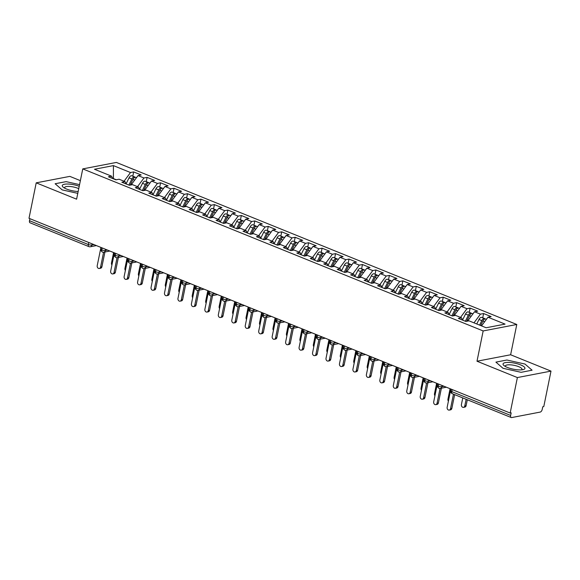 <?xml version="1.0" encoding="UTF-8"?>
<svg xmlns="http://www.w3.org/2000/svg" width="580" height="580" viewBox="0 0 580 580"><rect width="100%" height="100%" fill="white"/><g stroke="black" fill="none" stroke-linecap="round" stroke-linejoin="round"><path stroke-width="0.87" d="M551 371.106L543.786 406.573L542.764 406.768L542.235 409.364A2.581 1.385 112 0 1 540.212 412.083L511.69 417.564A2.581 1.385 112 0 1 511.212 417.527L452.364 393.711A2.581 1.385 112 0 1 451.805 391.616L510.654 415.425L511.183 412.837L510.161 413.033L517.382 377.565L551 371.106L510.625 354.764L516.787 324.481L116.377 162.436L82.759 168.896L483.162 330.941L516.787 324.481M80.366 180.641L69.839 176.378L36.214 182.838L29 218.312L510.161 413.033M133.668 171.926L130.507 172.535L113.412 165.612L94.468 169.258L111.556 176.175L108.402 176.777L115.935 179.829L119.096 179.22L125.019 181.62L121.858 182.229L129.398 185.274L132.552 184.672L138.475 187.064L135.321 187.673L142.854 190.726L146.015 190.117L151.938 192.517L148.777 193.118L156.317 196.17L159.471 195.561L165.394 197.961L162.233 198.57L169.773 201.615L172.934 201.013L178.85 203.406L175.696 204.015L183.229 207.067L186.39 206.458L192.313 208.851L189.152 209.46L196.692 212.512L199.846 211.903L205.769 214.303L202.616 214.905L210.149 217.957L213.31 217.348L219.233 219.748L216.072 220.356L223.612 223.401L226.765 222.8L232.689 225.192L229.535 225.801L237.068 228.854L240.229 228.244L246.152 230.644L242.991 231.246L250.531 234.298L253.685 233.689L259.608 236.089L256.447 236.698L263.987 239.743L267.148 239.141L273.064 241.534L269.91 242.143L277.443 245.195L280.604 244.586L286.527 246.978L283.366 247.588L290.906 250.64L294.06 250.031L299.983 252.43L296.829 253.032L304.362 256.084L307.523 255.475L313.446 257.875L310.286 258.484L317.825 261.529L320.979 260.927L326.902 263.32L323.749 263.929L331.281 266.981L334.442 266.372L340.366 268.772L337.205 269.374L344.745 272.426L347.899 271.817L353.822 274.217L350.661 274.826L358.201 277.871L361.362 277.269L367.278 279.661L364.124 280.27L371.657 283.323L374.818 282.714L380.741 285.106L377.58 285.715L385.12 288.767L388.274 288.159L394.197 290.558L391.043 291.16L398.576 294.212L401.737 293.603L407.66 296.003L404.499 296.612L412.039 299.657L415.193 299.055L421.116 301.448L417.962 302.057L425.495 305.109L428.656 304.5L434.579 306.9L431.418 307.501L438.959 310.554L442.112 309.945L448.036 312.344L444.875 312.954L452.414 315.998L455.575 315.397L461.491 317.789L458.338 318.398L465.87 321.45L469.032 320.841L486.127 327.758L505.071 324.118L487.983 317.202L491.137 316.593L483.604 313.541L480.443 314.15L474.52 311.75L477.681 311.148L470.141 308.096L466.987 308.705L461.064 306.305L464.225 305.696L456.685 302.651L453.524 303.253L447.608 300.861L450.762 300.251L443.229 297.199L440.068 297.808L434.145 295.416L437.305 294.807L429.765 291.755L426.612 292.363L420.688 289.964L423.842 289.362L416.31 286.31L413.149 286.919L407.225 284.519L410.386 283.91L402.846 280.865L399.692 281.467L393.769 279.074L396.923 278.465L389.39 275.413L386.229 276.022L380.306 273.622L383.467 273.02L375.927 269.968L372.773 270.577L366.85 268.177L370.011 267.568L362.471 264.524L359.31 265.125L353.394 262.733L356.548 262.124L349.015 259.071L345.854 259.68L339.931 257.288L343.092 256.679L335.552 253.627L332.398 254.236L326.475 251.836L329.629 251.234L322.096 248.182L318.935 248.791L313.012 246.391L316.173 245.782L308.632 242.737L305.479 243.339L299.555 240.946L302.709 240.338L295.176 237.285L292.015 237.894L286.092 235.494L289.253 234.893L281.713 231.84L278.56 232.45L272.636 230.05L275.797 229.441L268.257 226.396L265.096 226.998L259.18 224.605L262.334 223.996L254.801 220.944L251.64 221.553L245.717 219.16L248.878 218.551L241.338 215.499L238.184 216.108L232.261 213.708L235.415 213.106L227.882 210.054L224.721 210.663L218.798 208.263L221.959 207.655L214.419 204.61L211.265 205.211L205.342 202.819L208.503 202.21L200.963 199.157L197.802 199.767L191.879 197.367L195.039 196.765L187.499 193.713L184.346 194.322L178.422 191.922L181.583 191.313L174.043 188.268L170.882 188.87L164.966 186.477L168.12 185.868L160.588 182.816L157.426 183.425L151.503 181.032L154.664 180.424L147.124 177.371L143.971 177.98L138.047 175.581L141.201 174.979L133.668 171.926L132.798 176.182M138.047 175.581L131.087 184.955M143.971 177.98L137.511 186.673M111.556 176.175L112.694 178.517M151.503 181.032L144.543 190.399M157.426 183.425L150.967 192.125M125.019 181.62L126.15 183.962M164.966 186.477L158.006 195.844M170.882 188.87L164.43 197.57M138.475 187.064L139.613 189.413M178.422 191.922L171.463 201.296M184.346 194.322L177.886 203.014M151.938 192.517L153.069 194.858M191.879 197.367L184.926 206.741M197.802 199.767L191.342 208.459M165.394 197.961L166.532 200.303M205.342 202.819L198.382 212.186M211.265 205.211L204.805 213.911M178.85 203.406L179.988 205.755M218.798 208.263L211.838 217.631M224.721 210.663L218.261 219.356M192.313 208.851L193.444 211.2M232.261 213.708L225.301 223.082M238.184 216.108L231.725 224.801M205.769 214.303L206.908 216.644M245.717 219.16L238.757 228.527M251.64 221.553L245.18 230.253M219.233 219.748L220.364 222.089M259.18 224.605L252.22 233.972M265.096 226.998L258.644 235.698M232.689 225.192L233.827 227.541M272.636 230.05L265.676 239.424M278.56 232.45L272.1 241.142M246.152 230.644L247.283 232.986M286.092 235.494L279.139 244.869M292.015 237.894L285.556 246.587M259.608 236.089L260.746 238.431M299.555 240.946L292.595 250.313M305.479 243.339L299.019 252.039M273.064 241.534L274.202 243.883M313.012 246.391L306.051 255.758M318.935 248.791L312.475 257.484M286.527 246.978L287.658 249.327M326.475 251.836L319.515 261.21M332.398 254.236L325.938 262.928M299.983 252.43L301.121 254.772M339.931 257.288L332.971 266.655M345.854 259.68L339.394 268.38M313.446 257.875L314.577 260.217M353.394 262.733L346.434 272.1M359.31 265.125L352.857 273.825M326.902 263.32L328.041 265.669M366.85 268.177L359.89 277.544M372.773 270.577L366.313 279.27M340.366 268.772L341.497 271.114M380.306 273.622L373.353 282.996M386.229 276.022L379.77 284.715M353.822 274.217L354.96 276.558M393.769 279.074L386.809 288.441M399.692 281.467L393.233 290.167M367.278 279.661L368.416 282.003M407.225 284.519L400.265 293.886M413.149 286.919L406.689 295.611M380.741 285.106L381.872 287.455M420.688 289.964L413.728 299.338M426.612 292.363L420.152 301.056M394.197 290.558L395.335 292.9M434.145 295.416L427.185 304.783M440.068 297.808L433.608 306.508M407.66 296.003L408.791 298.345M447.608 300.861L440.648 310.227M453.524 303.253L447.071 311.953M421.116 301.448L422.254 303.797M461.064 306.305L454.104 315.672M466.987 308.705L460.527 317.398M434.579 306.9L435.711 309.242M474.52 311.75L467.567 321.124M480.443 314.15L473.983 322.842M448.036 312.344L449.174 314.686M510.654 415.425A2.581 1.385 112 0 0 511.212 417.527M487.983 317.202L481.523 325.895M461.491 317.789L462.63 320.131M29.493 220.704L88.341 244.521A2.581 1.385 -68 0 0 88.9 246.616L30.051 222.8A2.581 1.385 -68 0 1 29.493 220.704L29.906 218.674M510.625 354.764L476.999 361.224L517.382 377.565M476.999 361.224L483.162 330.941M36.214 182.838L76.596 199.179L82.759 168.896M495.914 362.13L502.998 368.278L521.087 372.316L532.085 370.2L525.001 364.051L506.913 360.013L495.914 362.13L506.913 360.013L525.001 364.051L532.085 370.2L521.087 372.316L502.998 368.278L495.914 362.13M62.212 189.892L77.778 193.365L62.212 189.892L55.129 183.744L62.212 189.892M66.135 181.634L55.129 183.744L66.135 181.634L79.554 184.629L66.135 181.634M116.29 179.764L113.404 178.596L113.412 165.612M130.507 172.535L124.047 181.228M483.604 313.541L482.734 317.804M442.069 385.475L441.822 386.664A2.581 2.059 79.1 0 1 440.292 388.375A2.581 2.581 0 0 1 438.835 388.238A2.581 1.385 -68 0 1 438.813 388.223A2.581 1.385 -68 0 1 438.277 386.135L438.69 384.112M470.141 308.096L469.278 312.352M456.685 302.651L455.815 306.907M443.229 297.199L442.359 301.462M429.765 291.755L428.903 296.017M416.31 286.31L415.439 290.565M402.846 280.865L401.983 285.121M389.39 275.413L388.52 279.676M375.927 269.968L375.064 274.224M362.471 264.524L361.608 268.779M349.015 259.071L348.145 263.334M335.552 253.627L334.689 257.89M322.096 248.182L321.226 252.438M308.632 242.737L307.77 246.993M295.176 237.285L294.306 241.548M281.713 231.84L280.851 236.096M268.257 226.396L267.394 230.651M254.801 220.944L253.931 225.207M241.338 215.499L240.475 219.762M227.882 210.054L227.012 214.31M214.419 204.61L213.556 208.865M200.963 199.157L200.093 203.42M187.499 193.713L186.637 197.969M174.043 188.268L173.181 192.524M160.588 182.816L159.718 187.079M147.124 177.371L146.262 181.634M428.605 380.03L428.366 381.212A2.581 2.059 79.1 0 1 426.837 382.93A2.581 2.581 0 0 1 425.379 382.793A2.581 1.385 -68 0 1 425.35 382.778A2.581 1.385 -68 0 1 424.821 380.69L425.234 378.66M415.149 374.578L414.91 375.767A2.581 0.711 -168.5 0 1 411.358 375.245A2.581 0.711 -168.5 0 1 410.43 374.462C409.937 375.028 410.43 375.985 411.894 377.334A2.581 1.385 -68 0 1 411.894 377.334A2.581 1.385 -68 0 1 411.358 375.245L411.771 373.215M401.686 369.134L401.447 370.323A2.581 2.059 79.1 0 1 399.917 372.041A2.581 2.581 0 0 1 398.46 371.896A2.581 1.385 -68 0 1 398.431 371.882A2.581 1.385 -68 0 1 397.902 369.801L398.315 367.771M388.23 363.689L387.991 364.878A2.581 2.059 79.1 0 1 386.454 366.589A2.581 2.581 0 0 1 385.004 366.451A2.581 1.385 -68 0 1 384.975 366.437A2.581 1.385 -68 0 1 384.438 364.349L384.852 362.319M374.774 358.244L374.528 359.426A2.581 2.059 79.1 0 1 372.998 361.144A2.581 2.581 0 0 1 371.541 360.999A2.581 1.385 -68 0 1 371.519 360.992A2.581 1.385 -68 0 1 370.982 358.904L371.396 356.874M361.311 352.792L361.072 353.981A2.581 2.059 79.1 0 1 359.535 355.7A2.581 2.581 0 0 1 358.085 355.555A2.581 1.385 -68 0 1 358.056 355.547A2.581 1.385 -68 0 1 357.526 353.459L357.94 351.429M347.855 347.348L347.608 348.536A2.581 2.059 79.1 0 1 346.079 350.248A2.581 2.581 0 0 1 344.621 350.11A2.581 1.385 -68 0 1 344.6 350.095A2.581 1.385 -68 0 1 344.063 348.007L344.476 345.985M334.392 341.903L334.152 343.084A2.581 2.059 79.1 0 1 332.623 344.803A2.581 2.581 0 0 1 331.165 344.665A2.581 1.385 -68 0 1 331.137 344.65A2.581 1.385 -68 0 1 330.607 342.562L331.02 340.532M320.936 336.451L320.696 337.64A2.581 2.059 79.1 0 1 319.16 339.358A2.581 2.581 0 0 1 317.709 339.213A2.581 1.385 -68 0 1 317.68 339.206A2.581 1.385 -68 0 1 317.144 337.118L317.557 335.088M307.473 331.006L307.233 332.195A2.581 2.059 79.1 0 1 305.704 333.913A2.581 2.581 0 0 1 304.246 333.768A2.581 1.385 -68 0 1 304.217 333.754A2.581 1.385 -68 0 1 303.688 331.673L304.101 329.643M294.017 325.561L293.777 326.75A2.581 2.059 79.1 0 1 292.24 328.461A2.581 2.581 0 0 1 290.79 328.324A2.581 1.385 -68 0 1 290.761 328.309A2.581 1.385 -68 0 1 290.225 326.221L290.638 324.191M280.56 320.117L280.314 321.298A2.581 0.711 -168.5 0 1 276.769 320.776A2.581 0.711 -168.5 0 1 275.833 319.993C275.348 320.559 275.841 321.516 277.305 322.864A2.581 1.385 -68 0 1 277.305 322.864A2.581 1.385 -68 0 1 276.769 320.776L277.182 318.746M267.097 314.664L266.858 315.853A2.581 2.059 79.1 0 1 265.328 317.572A2.581 2.581 0 0 1 263.871 317.427A2.581 1.385 -68 0 1 263.842 317.419A2.581 1.385 -68 0 1 263.313 315.332L263.726 313.301M253.641 309.22L253.395 310.409A2.581 2.059 79.1 0 1 251.865 312.12A2.581 2.581 0 0 1 250.408 311.982A2.581 1.385 -68 0 1 250.386 311.967A2.581 1.385 -68 0 1 249.85 309.887L250.263 307.857M240.178 303.775L239.939 304.957A2.581 2.059 79.1 0 1 238.409 306.675A2.581 2.581 0 0 1 236.952 306.537A2.581 1.385 -68 0 1 236.923 306.523A2.581 1.385 -68 0 1 236.393 304.435L236.807 302.405M226.722 298.323L226.483 299.512A2.581 0.711 -168.5 0 1 222.93 298.99A2.581 0.711 -168.5 0 1 222.002 298.207C221.517 298.772 222.002 299.73 223.467 301.078A2.581 1.385 -68 0 1 223.467 301.078A2.581 1.385 -68 0 1 222.93 298.99L223.344 296.96M213.259 292.878L213.019 294.067A2.581 2.059 79.1 0 1 211.49 295.786A2.581 2.581 0 0 1 210.032 295.64A2.581 1.385 -68 0 1 210.004 295.626A2.581 1.385 -68 0 1 209.474 293.545L209.887 291.515M199.803 287.433L199.563 288.623A2.581 2.059 79.1 0 1 198.026 290.333A2.581 2.581 0 0 1 196.576 290.196A2.581 1.385 -68 0 1 196.548 290.181A2.581 1.385 -68 0 1 196.011 288.093L196.424 286.063M186.347 281.989L186.1 283.171A2.581 0.711 -168.5 0 1 182.555 282.649A2.581 0.711 -168.5 0 1 181.62 281.865C181.134 282.431 181.627 283.388 183.091 284.736A2.581 1.385 -68 0 1 183.091 284.736A2.581 1.385 -68 0 1 182.555 282.649L182.968 280.618M172.883 276.537L172.644 277.726A2.581 2.059 79.1 0 1 171.114 279.444A2.581 2.581 0 0 1 169.657 279.299A2.581 1.385 -68 0 1 169.628 279.292A2.581 1.385 -68 0 1 169.099 277.204L169.512 275.174M159.428 271.092L159.181 272.281A2.581 2.059 79.1 0 1 157.651 273.992A2.581 2.581 0 0 1 156.194 273.854A2.581 1.385 -68 0 1 156.172 273.84A2.581 1.385 -68 0 1 155.636 271.759L156.049 269.729M145.964 265.647L145.725 266.829A2.581 2.059 79.1 0 1 144.195 268.547A2.581 2.581 0 0 1 142.738 268.41A2.581 1.385 -68 0 1 142.709 268.395A2.581 1.385 -68 0 1 142.18 266.307L142.593 264.277M132.508 260.195L132.269 261.384A2.581 0.711 -168.5 0 1 128.716 260.862A2.581 0.711 -168.5 0 1 127.788 260.079C127.303 260.645 127.788 261.602 129.253 262.95A2.581 1.385 -68 0 1 129.253 262.95A2.581 1.385 -68 0 1 128.716 260.862L129.13 258.832M119.045 254.75L118.806 255.939A2.581 2.059 79.1 0 1 117.276 257.658A2.581 2.581 0 0 1 115.819 257.513A2.581 1.385 -68 0 1 115.79 257.498A2.581 1.385 -68 0 1 115.26 255.417L115.674 253.387M105.589 249.306L105.35 250.495A2.581 2.059 79.1 0 1 103.813 252.206A2.581 2.581 0 0 1 102.363 252.068A2.581 1.385 -68 0 1 102.334 252.054A2.581 1.385 -68 0 1 101.797 249.965L102.21 247.936M450.87 389.035L447.158 407.305A2.153 1.718 -100.9 0 0 449.246 410.096A2.153 1.718 -100.9 0 0 450.522 408.668L451.842 408.414A2.153 1.718 79.1 0 1 450.566 409.842L449.246 410.096M454.647 394.632L451.842 408.414M453.473 394.161L450.522 408.668M479.595 325.112L481.806 320.631A3.437 1.841 -68 0 1 483.981 318.507A3.437 1.841 -68 0 1 484.612 318.558L481.784 317.419A3.437 1.841 112 0 0 481.153 317.369A3.437 1.841 112 0 0 478.978 319.486L476.767 323.974M484.612 318.558A3.437 1.841 -68 0 1 485.083 318.942M480.668 325.547L482.886 321.066A3.437 1.841 -68 0 1 485.061 318.949A3.437 1.841 -68 0 1 485.692 319L486.424 319.297M464.783 405.927L466.11 405.674A2.153 1.718 79.1 0 1 464.834 407.102L463.507 407.363A2.153 1.718 -100.9 0 0 464.783 405.927L466.139 399.286M462.767 397.923L461.419 404.564A2.153 1.718 -100.9 0 0 463.507 407.363M466.11 405.674L467.313 399.758M437.414 383.59L433.695 401.86A2.153 1.718 -100.9 0 0 435.783 404.651A2.153 1.718 -100.9 0 0 437.059 403.223L438.386 402.97A2.153 1.718 79.1 0 1 437.11 404.398L435.783 404.651M441.395 388.165L438.386 402.97M440.075 388.411L437.059 403.223M423.951 378.146L420.239 396.415A2.153 1.718 -100.9 0 0 422.327 399.207A2.153 1.718 -100.9 0 0 423.603 397.778L424.93 397.525A2.153 1.718 79.1 0 1 423.647 398.953L422.327 399.207M427.938 382.72L424.93 397.525M426.612 382.967L423.603 397.778M410.495 372.701L406.776 390.971A2.153 1.718 -100.9 0 0 408.864 393.762A2.153 1.718 -100.9 0 0 410.14 392.326L411.466 392.073A2.153 1.718 79.1 0 1 410.19 393.508L408.864 393.762M414.475 377.275L411.466 392.073M413.156 377.515L410.14 392.326M397.039 367.249L393.32 385.519A2.153 1.718 -100.9 0 0 395.408 388.31A2.153 1.718 -100.9 0 0 396.684 386.882L398.01 386.628A2.153 1.718 79.1 0 1 396.735 388.056L395.408 388.31M401.019 371.824L398.01 386.628M399.7 372.07L396.684 386.882M465.356 321.24L468.35 315.179A3.437 1.841 -68 0 1 470.525 313.062A3.437 1.841 -68 0 1 471.156 313.113L468.328 311.967A3.437 1.841 112 0 0 467.697 311.917A3.437 1.841 112 0 0 465.522 314.034L462.572 320.015M471.156 313.113A3.437 1.841 -68 0 1 471.627 313.497A3.437 1.841 -68 0 1 472.229 313.548L472.968 313.845M450.08 388.716L447.963 399.12A2.153 1.718 -100.9 0 0 448.405 401.164M466.617 321.305L469.423 315.614A3.437 1.841 -68 0 1 471.598 313.497M451.9 315.788L454.887 309.735A3.437 1.841 -68 0 1 457.062 307.618A3.437 1.841 -68 0 1 457.692 307.668L454.865 306.523A3.437 1.841 112 0 0 454.234 306.472A3.437 1.841 112 0 0 452.059 308.589L449.108 314.563M457.692 307.668A3.437 1.841 -68 0 1 458.164 308.045M453.154 315.861L455.967 310.169A3.437 1.841 -68 0 1 458.142 308.052A3.437 1.841 -68 0 1 458.773 308.103L459.505 308.4M436.617 383.271L434.5 393.675A2.153 1.718 -100.9 0 0 434.949 395.72M438.436 310.344L441.431 304.29A3.437 1.841 -68 0 1 443.606 302.173A3.437 1.841 -68 0 1 444.236 302.224L441.409 301.078A3.437 1.841 112 0 0 440.778 301.027A3.437 1.841 112 0 0 438.603 303.144L435.652 309.118M444.236 302.224A3.437 1.841 -68 0 1 444.708 302.601M439.698 310.409L442.504 304.725A3.437 1.841 -68 0 1 444.679 302.608A3.437 1.841 -68 0 1 445.31 302.659L446.049 302.956M423.161 377.826L421.044 388.23A2.153 1.718 -100.9 0 0 421.486 390.267M424.98 304.899L427.967 298.838A3.437 1.841 -68 0 1 430.142 296.721A3.437 1.841 -68 0 1 430.773 296.771L427.953 295.633A3.437 1.841 112 0 0 427.322 295.582A3.437 1.841 112 0 0 425.14 297.7L422.197 303.673M430.773 296.771A3.437 1.841 -68 0 1 431.252 297.156M426.242 304.964L429.048 299.273A3.437 1.841 -68 0 1 431.223 297.156A3.437 1.841 -68 0 1 431.853 297.207L432.586 297.504M409.697 372.375L407.58 382.778A2.153 1.718 -100.9 0 0 408.03 384.823M507.377 367.437A11.179 3.096 11.5 0 0 523.189 369.605A11.179 3.096 11.5 0 0 520.622 364.892A11.179 3.096 11.5 0 0 506.978 362.427A11.179 3.096 11.5 0 0 504.194 365.741A11.179 3.096 11.5 0 0 507.377 367.437M521.594 369.859A8.461 2.342 11.5 0 0 521.993 369.329A8.461 2.342 11.5 0 0 518.716 366.676A8.461 2.342 11.5 0 0 510.212 364.82A8.461 2.342 11.5 0 0 505.405 365.951A8.461 2.342 11.5 0 0 505.564 366.596M79.221 186.267A11.179 3.096 11.5 0 0 65.91 184.063A11.179 3.096 11.5 0 0 63.416 187.362A11.179 3.096 11.5 0 0 66.591 189.051A11.179 3.096 11.5 0 0 78.155 191.523M78.735 188.645A8.461 2.342 11.5 0 0 77.93 188.297A8.461 2.342 11.5 0 0 69.426 186.441A8.461 2.342 11.5 0 0 64.619 187.572A8.461 2.342 11.5 0 0 64.779 188.217M383.576 361.804L379.857 380.074A2.153 1.718 -100.9 0 0 381.945 382.865A2.153 1.718 -100.9 0 0 383.228 381.437L384.547 381.183A2.153 1.718 79.1 0 1 383.271 382.611L381.945 382.865M387.563 366.379L384.547 381.183M386.236 366.625L383.228 381.437M411.517 299.454L414.512 293.393A3.437 1.841 -68 0 1 416.686 291.276A3.437 1.841 -68 0 1 417.317 291.327L414.49 290.181A3.437 1.841 112 0 0 413.859 290.13A3.437 1.841 112 0 0 411.684 292.248L408.733 298.229M417.317 291.327A3.437 1.841 -68 0 1 417.788 291.704M412.779 299.519L415.584 293.828A3.437 1.841 -68 0 1 417.76 291.711A3.437 1.841 -68 0 1 418.397 291.762L419.13 292.059M396.241 366.93L394.125 377.334A2.153 1.718 -100.9 0 0 394.567 379.378M370.12 356.359L366.4 374.629A2.153 1.718 -100.9 0 0 368.488 377.421A2.153 1.718 -100.9 0 0 369.764 375.985L371.091 375.731A2.153 1.718 79.1 0 1 369.815 377.167L368.488 377.421M374.1 360.934L371.091 375.731M372.78 361.173L369.764 375.985M356.656 350.914L352.945 369.177A2.153 1.718 -100.9 0 0 355.032 371.976A2.153 1.718 -100.9 0 0 356.308 370.54L357.628 370.286A2.153 1.718 79.1 0 1 356.352 371.715L355.032 371.976M360.644 355.482L357.628 370.286M359.317 355.728L356.308 370.54M343.2 345.462L339.481 363.732A2.153 1.718 -100.9 0 0 341.569 366.524A2.153 1.718 -100.9 0 0 342.845 365.095L344.172 364.842A2.153 1.718 79.1 0 1 342.896 366.27L341.569 366.524M347.181 350.037L344.172 364.842M345.861 350.284L342.845 365.095M329.737 340.018L326.025 358.288A2.153 1.718 -100.9 0 0 328.113 361.079A2.153 1.718 -100.9 0 0 329.389 359.651L330.716 359.397A2.153 1.718 79.1 0 1 329.433 360.825L328.113 361.079M333.725 344.592L330.716 359.397M332.405 344.839L329.389 359.651M398.061 294.002L401.048 287.948A3.437 1.841 -68 0 1 403.23 285.831A3.437 1.841 -68 0 1 403.861 285.882L401.034 284.736A3.437 1.841 112 0 0 400.403 284.686A3.437 1.841 112 0 0 398.228 286.803L395.277 292.777M403.861 285.882A3.437 1.841 -68 0 1 404.333 286.259M399.323 294.067L402.128 288.383A3.437 1.841 -68 0 1 404.303 286.266A3.437 1.841 -68 0 1 404.934 286.317L405.674 286.614M382.778 361.485L380.661 371.889A2.153 1.718 -100.9 0 0 381.111 373.926M384.605 288.557L387.592 282.504A3.437 1.841 -68 0 1 389.767 280.379A3.437 1.841 -68 0 1 390.398 280.43L387.571 279.292A3.437 1.841 112 0 0 386.94 279.241A3.437 1.841 112 0 0 384.765 281.358L381.814 287.332M390.398 280.43A3.437 1.841 -68 0 1 390.869 280.814M385.86 288.623L388.673 282.938A3.437 1.841 -68 0 1 390.848 280.821A3.437 1.841 -68 0 1 391.478 280.872L392.211 281.169M369.322 356.033L367.205 366.437A2.153 1.718 -100.9 0 0 367.647 368.481M371.142 283.113L374.136 277.051A3.437 1.841 -68 0 1 376.311 274.935A3.437 1.841 -68 0 1 376.942 274.985L374.114 273.84A3.437 1.841 112 0 0 373.484 273.789A3.437 1.841 112 0 0 371.309 275.906L368.358 281.887M376.942 274.985A3.437 1.841 -68 0 1 377.413 275.369A3.437 1.841 -68 0 1 378.015 275.42L378.754 275.717M355.866 350.588L353.749 360.992A2.153 1.718 -100.9 0 0 354.192 363.036M372.403 283.178L375.209 277.486A3.437 1.841 -68 0 1 377.384 275.369M357.686 277.661L360.673 271.607A3.437 1.841 -68 0 1 362.848 269.49A3.437 1.841 -68 0 1 363.479 269.54L360.651 268.395A3.437 1.841 112 0 0 360.02 268.344A3.437 1.841 112 0 0 357.845 270.461L354.895 276.442M363.479 269.54A3.437 1.841 -68 0 1 363.957 269.918M358.94 277.733L361.753 272.042A3.437 1.841 -68 0 1 363.928 269.925A3.437 1.841 -68 0 1 364.559 269.976L365.291 270.273M342.403 345.144L340.286 355.547A2.153 1.718 -100.9 0 0 340.736 357.592M316.281 334.573L312.562 352.843A2.153 1.718 -100.9 0 0 314.65 355.634A2.153 1.718 -100.9 0 0 315.926 354.199L317.253 353.945A2.153 1.718 79.1 0 1 315.977 355.38L314.65 355.634M320.262 339.148L317.253 353.945M318.942 339.387L315.926 354.199M302.825 329.121L299.106 347.391A2.153 1.718 -100.9 0 0 301.194 350.182A2.153 1.718 -100.9 0 0 302.47 348.754L303.797 348.5A2.153 1.718 79.1 0 1 302.521 349.928L301.194 350.182M306.805 333.696L303.797 348.5M305.486 333.942L302.47 348.754M289.362 323.676L285.643 341.946A2.153 1.718 -100.9 0 0 287.731 344.738A2.153 1.718 -100.9 0 0 289.014 343.309L290.333 343.055A2.153 1.718 79.1 0 1 289.058 344.484L287.731 344.738M293.349 328.251L290.333 343.055M292.023 328.498L289.014 343.309M275.906 318.231L272.187 336.501A2.153 1.718 -100.9 0 0 274.275 339.293A2.153 1.718 -100.9 0 0 275.551 337.864L276.877 337.603A2.153 1.718 79.1 0 1 275.601 339.039L274.275 339.293M279.886 322.806L276.877 337.603M278.567 323.046L275.551 337.864M262.443 312.787L258.731 331.049A2.153 1.718 -100.9 0 0 260.819 333.848A2.153 1.718 -100.9 0 0 262.095 332.412L263.414 332.159A2.153 1.718 79.1 0 1 262.138 333.587L260.819 333.848M266.43 317.354L263.414 332.159M265.103 317.601L262.095 332.412M344.223 272.216L347.217 266.162A3.437 1.841 -68 0 1 349.392 264.045A3.437 1.841 -68 0 1 350.023 264.096L347.195 262.95A3.437 1.841 112 0 0 346.564 262.899A3.437 1.841 112 0 0 344.389 265.017L341.439 270.99M350.023 264.096A3.437 1.841 -68 0 1 350.494 264.473M345.484 272.281L348.29 266.597A3.437 1.841 -68 0 1 350.465 264.48A3.437 1.841 -68 0 1 351.096 264.531L351.835 264.828M328.947 339.699L326.83 350.102A2.153 1.718 -100.9 0 0 327.272 352.14M330.767 266.771L333.754 260.71A3.437 1.841 -68 0 1 335.929 258.593A3.437 1.841 -68 0 1 336.56 258.644L333.739 257.505A3.437 1.841 112 0 0 333.108 257.455A3.437 1.841 112 0 0 330.926 259.572L327.983 265.546M336.56 258.644A3.437 1.841 -68 0 1 337.038 259.028M332.028 266.836L334.834 261.152A3.437 1.841 -68 0 1 337.009 259.028A3.437 1.841 -68 0 1 337.64 259.079L338.379 259.383M315.484 334.247L313.367 344.65A2.153 1.718 -100.9 0 0 313.816 346.695M317.311 261.326L320.298 255.265A3.437 1.841 -68 0 1 322.473 253.148A3.437 1.841 -68 0 1 323.103 253.199L320.276 252.054A3.437 1.841 112 0 0 319.645 252.003A3.437 1.841 112 0 0 317.47 254.12L314.519 260.101M323.103 253.199A3.437 1.841 -68 0 1 323.575 253.576M318.565 261.392L321.371 255.7A3.437 1.841 -68 0 1 323.546 253.583A3.437 1.841 -68 0 1 324.184 253.634L324.916 253.931M302.028 328.802L299.911 339.206A2.153 1.718 -100.9 0 0 300.353 341.25M303.848 255.874L306.834 249.82A3.437 1.841 -68 0 1 309.017 247.704A3.437 1.841 -68 0 1 309.647 247.754L306.82 246.609A3.437 1.841 112 0 0 306.189 246.558A3.437 1.841 112 0 0 304.014 248.675L301.063 254.649M309.647 247.754A3.437 1.841 -68 0 1 310.119 248.131M305.109 255.939L307.915 250.255A3.437 1.841 -68 0 1 310.09 248.138A3.437 1.841 -68 0 1 310.72 248.189L311.46 248.487M288.564 323.357L286.447 333.761A2.153 1.718 -100.9 0 0 286.897 335.798M290.392 250.429L293.379 244.376A3.437 1.841 -68 0 1 295.553 242.259A3.437 1.841 -68 0 1 296.184 242.302L293.357 241.164A3.437 1.841 112 0 0 292.726 241.113A3.437 1.841 112 0 0 290.551 243.23L287.6 249.204M296.184 242.302A3.437 1.841 -68 0 1 296.656 242.686M291.646 250.495L294.459 244.811A3.437 1.841 -68 0 1 296.634 242.694A3.437 1.841 -68 0 1 297.264 242.744L297.997 243.042M275.108 317.905L272.992 328.309A2.153 1.718 -100.9 0 0 273.434 330.353M248.987 307.335L245.268 325.605A2.153 1.718 -100.9 0 0 247.356 328.396A2.153 1.718 -100.9 0 0 248.631 326.968L249.958 326.714A2.153 1.718 79.1 0 1 248.682 328.142L247.356 328.396M252.967 311.91L249.958 326.714M251.648 312.156L248.631 326.968M276.928 244.985L279.923 238.924A3.437 1.841 -68 0 1 282.098 236.807A3.437 1.841 -68 0 1 282.728 236.857L279.901 235.712A3.437 1.841 112 0 0 279.27 235.661A3.437 1.841 112 0 0 277.095 237.786L274.144 243.76M282.728 236.857A3.437 1.841 -68 0 1 283.2 237.242A3.437 1.841 -68 0 1 283.801 237.292L284.541 237.59M261.652 312.461L259.536 322.864A2.153 1.718 -100.9 0 0 259.978 324.909M278.19 245.05L280.995 239.359A3.437 1.841 -68 0 1 283.171 237.242M235.524 301.89L231.811 320.16A2.153 1.718 -100.9 0 0 233.899 322.951A2.153 1.718 -100.9 0 0 235.175 321.523L236.502 321.269A2.153 1.718 79.1 0 1 235.219 322.697L233.899 322.951M239.511 306.465L236.502 321.269M238.192 306.711L235.175 321.523M263.472 239.533L266.459 233.479A3.437 1.841 -68 0 1 268.634 231.362A3.437 1.841 -68 0 1 269.265 231.413L266.438 230.267A3.437 1.841 112 0 0 265.807 230.216A3.437 1.841 112 0 0 263.632 232.333L260.681 238.315M269.265 231.413A3.437 1.841 -68 0 1 269.743 231.79M264.726 239.605L267.539 233.914A3.437 1.841 -68 0 1 269.714 231.797A3.437 1.841 -68 0 1 270.345 231.848L271.077 232.145M248.189 307.016L246.072 317.419A2.153 1.718 -100.9 0 0 246.522 319.464M222.067 296.445L218.348 314.715A2.153 1.718 -100.9 0 0 220.436 317.507A2.153 1.718 -100.9 0 0 221.712 316.071L223.039 315.817A2.153 1.718 79.1 0 1 221.763 317.253L220.436 317.507M226.055 301.02L223.039 315.817M224.728 301.259L221.712 316.071M250.009 234.088L253.003 228.034A3.437 1.841 -68 0 1 255.178 225.917A3.437 1.841 -68 0 1 255.809 225.968L252.981 224.823A3.437 1.841 112 0 0 252.351 224.772A3.437 1.841 112 0 0 250.176 226.889L247.225 232.863M255.809 225.968A3.437 1.841 -68 0 1 256.28 226.345M251.27 234.153L254.076 228.469A3.437 1.841 -68 0 1 256.251 226.352A3.437 1.841 -68 0 1 256.882 226.403L257.621 226.7M234.733 301.571L232.616 311.975A2.153 1.718 -100.9 0 0 233.058 314.012M208.612 290.993L204.892 309.263A2.153 1.718 -100.9 0 0 206.98 312.055A2.153 1.718 -100.9 0 0 208.256 310.626L209.583 310.373A2.153 1.718 79.1 0 1 208.307 311.801L206.98 312.055M212.592 295.568L209.583 310.373M211.272 295.814L208.256 310.626M236.553 228.643L239.54 222.582A3.437 1.841 -68 0 1 241.715 220.465A3.437 1.841 -68 0 1 242.346 220.516L239.525 219.378A3.437 1.841 112 0 0 238.895 219.327A3.437 1.841 112 0 0 236.713 221.444L233.769 227.418M242.346 220.516A3.437 1.841 -68 0 1 242.824 220.9M237.814 228.708L240.62 223.024A3.437 1.841 -68 0 1 242.795 220.9A3.437 1.841 -68 0 1 243.426 220.951L244.165 221.256M221.27 296.119L219.153 306.523A2.153 1.718 -100.9 0 0 219.602 308.567M195.148 285.548L191.429 303.818A2.153 1.718 -100.9 0 0 193.517 306.61A2.153 1.718 -100.9 0 0 194.8 305.181L196.12 304.928A2.153 1.718 79.1 0 1 194.844 306.356L193.517 306.61M199.136 290.123L196.12 304.928M197.809 290.37L194.8 305.181M223.097 223.198L226.084 217.137A3.437 1.841 -68 0 1 228.259 215.02A3.437 1.841 -68 0 1 228.89 215.071L226.062 213.926A3.437 1.841 112 0 0 225.431 213.875A3.437 1.841 112 0 0 223.256 215.992L220.306 221.973M228.89 215.071A3.437 1.841 -68 0 1 229.361 215.456M224.351 223.264L227.157 217.573A3.437 1.841 -68 0 1 229.332 215.456A3.437 1.841 -68 0 1 229.97 215.506L230.702 215.804M207.814 290.674L205.697 301.078A2.153 1.718 -100.9 0 0 206.139 303.123M181.692 280.104L177.973 298.374A2.153 1.718 -100.9 0 0 180.061 301.165A2.153 1.718 -100.9 0 0 181.337 299.737L182.664 299.476A2.153 1.718 79.1 0 1 181.388 300.911L180.061 301.165M185.673 284.678L182.664 299.476M184.353 284.925L181.337 299.737M209.634 217.746L212.621 211.693A3.437 1.841 -68 0 1 214.803 209.576A3.437 1.841 -68 0 1 215.434 209.626L212.606 208.481A3.437 1.841 112 0 0 211.975 208.43A3.437 1.841 112 0 0 209.8 210.547L206.85 216.521M215.434 209.626A3.437 1.841 -68 0 1 215.905 210.004M210.895 217.812L213.701 212.128A3.437 1.841 -68 0 1 215.876 210.011A3.437 1.841 -68 0 1 216.507 210.061L217.246 210.359M194.351 285.23L192.234 295.633A2.153 1.718 -100.9 0 0 192.683 297.671M168.229 274.659L164.517 292.922A2.153 1.718 -100.9 0 0 166.605 295.72A2.153 1.718 -100.9 0 0 167.881 294.285L169.201 294.031A2.153 1.718 79.1 0 1 167.924 295.459L166.605 295.72M172.216 279.234L169.201 294.031M170.89 279.473L167.881 294.285M196.178 212.302L199.165 206.248A3.437 1.841 -68 0 1 201.34 204.131A3.437 1.841 -68 0 1 201.97 204.182L199.143 203.036A3.437 1.841 112 0 0 198.512 202.986A3.437 1.841 112 0 0 196.337 205.102L193.387 211.076M201.97 204.182A3.437 1.841 -68 0 1 202.442 204.559M197.432 212.367L200.245 206.683A3.437 1.841 -68 0 1 202.42 204.566A3.437 1.841 -68 0 1 203.051 204.617L203.783 204.914M180.895 279.777L178.778 290.181A2.153 1.718 -100.9 0 0 179.22 292.226M154.773 269.207L151.054 287.477A2.153 1.718 -100.9 0 0 153.142 290.268A2.153 1.718 -100.9 0 0 154.418 288.84L155.744 288.586A2.153 1.718 79.1 0 1 154.469 290.014L153.142 290.268M158.753 273.782L155.744 288.586M157.434 274.028L154.418 288.84M182.715 206.857L185.709 200.796A3.437 1.841 -68 0 1 187.884 198.679A3.437 1.841 -68 0 1 188.514 198.73L185.687 197.584A3.437 1.841 112 0 0 185.056 197.533A3.437 1.841 112 0 0 182.881 199.658L179.93 205.632M188.514 198.73A3.437 1.841 -68 0 1 188.986 199.114A3.437 1.841 -68 0 1 189.588 199.165L190.327 199.462M167.439 274.333L165.322 284.736A2.153 1.718 -100.9 0 0 165.764 286.781M183.976 206.922L186.782 201.231A3.437 1.841 -68 0 1 188.957 199.114M141.31 263.762L137.598 282.032A2.153 1.718 -100.9 0 0 139.686 284.824A2.153 1.718 -100.9 0 0 140.962 283.395L142.288 283.142A2.153 1.718 79.1 0 1 141.005 284.57L139.686 284.824M145.297 268.337L142.288 283.142M143.978 268.583L140.962 283.395M169.258 201.412L172.245 195.351A3.437 1.841 -68 0 1 174.421 193.234A3.437 1.841 -68 0 1 175.051 193.285L172.224 192.139A3.437 1.841 112 0 0 171.593 192.089A3.437 1.841 112 0 0 169.418 194.206L166.467 200.187M175.051 193.285A3.437 1.841 -68 0 1 175.53 193.662M170.513 201.477L173.326 195.786A3.437 1.841 -68 0 1 175.501 193.669A3.437 1.841 -68 0 1 176.131 193.72L176.864 194.017M153.975 268.888L151.858 279.292A2.153 1.718 -100.9 0 0 152.308 281.336M127.854 258.317L124.134 276.587A2.153 1.718 -100.9 0 0 126.222 279.379A2.153 1.718 -100.9 0 0 127.499 277.943L128.825 277.689A2.153 1.718 79.1 0 1 127.549 279.125L126.222 279.379M131.841 262.892L128.825 277.689M130.514 263.132L127.499 277.943M155.795 195.96L158.79 189.906A3.437 1.841 -68 0 1 160.965 187.789A3.437 1.841 -68 0 1 161.595 187.84L158.768 186.695A3.437 1.841 112 0 0 158.137 186.644A3.437 1.841 112 0 0 155.962 188.761L153.011 194.735M161.595 187.84A3.437 1.841 -68 0 1 162.066 188.217M157.057 196.025L159.862 190.341A3.437 1.841 -68 0 1 162.037 188.225A3.437 1.841 -68 0 1 162.668 188.275L163.408 188.573M140.519 263.443L138.403 273.847A2.153 1.718 -100.9 0 0 138.845 275.884M114.398 252.865L110.678 271.135A2.153 1.718 -100.9 0 0 112.766 273.927A2.153 1.718 -100.9 0 0 114.043 272.498L115.369 272.245A2.153 1.718 79.1 0 1 114.093 273.673L112.766 273.927M118.378 257.44L115.369 272.245M117.058 257.687L114.043 272.498M142.339 190.515L145.326 184.454A3.437 1.841 -68 0 1 147.501 182.338A3.437 1.841 -68 0 1 148.132 182.388L145.312 181.25A3.437 1.841 112 0 0 144.681 181.199A3.437 1.841 112 0 0 142.506 183.316L139.555 189.29M148.132 182.388A3.437 1.841 -68 0 1 148.611 182.772M143.601 190.581L146.406 184.897A3.437 1.841 -68 0 1 148.582 182.772A3.437 1.841 -68 0 1 149.212 182.823L149.952 183.128M127.056 257.991L124.939 268.395A2.153 1.718 -100.9 0 0 125.389 270.439M100.934 247.421L97.215 265.691A2.153 1.718 -100.9 0 0 99.303 268.482A2.153 1.718 -100.9 0 0 100.587 267.054L101.906 266.8A2.153 1.718 79.1 0 1 100.63 268.228L99.303 268.482M104.922 251.995L101.906 266.8M103.595 252.242L100.587 267.054M128.883 185.071L131.87 179.01A3.437 1.841 -68 0 1 134.045 176.893A3.437 1.841 -68 0 1 134.676 176.944L131.849 175.798A3.437 1.841 112 0 0 131.218 175.747A3.437 1.841 112 0 0 129.043 177.864L126.092 183.846M134.676 176.944A3.437 1.841 -68 0 1 135.147 177.328M130.137 185.136L132.943 179.445A3.437 1.841 -68 0 1 135.118 177.328A3.437 1.841 -68 0 1 135.756 177.379L136.488 177.676M113.6 252.546L111.483 262.95A2.153 1.718 -100.9 0 0 111.925 264.995M452.219 389.586L451.805 391.616A2.581 0.711 -168.5 0 1 450.805 390.804A2.581 2.581 0 0 0 452.364 393.711M92.133 243.861L91.886 245.043A2.581 0.711 -168.5 0 1 88.341 244.521L88.754 242.491M437.683 383.699L437.342 385.359A2.581 0.711 -168.5 0 0 438.277 386.135A2.581 0.711 -168.5 0 0 441.822 386.664L443.976 386.251M424.219 378.254L423.886 379.914A2.581 0.711 -168.5 0 0 424.821 380.69A2.581 0.711 -168.5 0 0 428.366 381.212L430.52 380.799M411.923 377.341A2.581 2.581 0 0 0 413.373 377.486A2.581 2.059 79.1 0 0 414.91 375.767L417.056 375.354M397.307 367.357L396.966 369.018A2.581 0.711 -168.5 0 0 397.902 369.801A2.581 0.711 -168.5 0 0 401.447 370.323L403.6 369.91M383.844 361.913L383.51 363.573A2.581 0.711 -168.5 0 0 384.438 364.349A2.581 0.711 -168.5 0 0 387.991 364.878L390.144 364.457M370.388 356.468L370.047 358.121A2.581 0.711 -168.5 0 0 370.982 358.904A2.581 0.711 -168.5 0 0 374.528 359.426L376.681 359.013M356.925 351.023L356.591 352.676A2.581 0.711 -168.5 0 0 357.526 353.459A2.581 0.711 -168.5 0 0 361.072 353.981L363.225 353.568M343.469 345.571L343.128 347.231A2.581 0.711 -168.5 0 0 344.063 348.007A2.581 0.711 -168.5 0 0 347.608 348.536L349.762 348.123M330.005 340.126L329.672 341.787A2.581 0.711 -168.5 0 0 330.607 342.562A2.581 0.711 -168.5 0 0 334.152 343.084L336.306 342.671M316.549 334.682L316.216 336.335A2.581 0.711 -168.5 0 0 317.144 337.118A2.581 0.711 -168.5 0 0 320.696 337.64L322.842 337.226M303.094 329.23L302.753 330.89A2.581 0.711 -168.5 0 0 303.688 331.673A2.581 0.711 -168.5 0 0 307.233 332.195L309.387 331.782M289.63 323.785L289.297 325.445A2.581 0.711 -168.5 0 0 290.225 326.221A2.581 0.711 -168.5 0 0 293.777 326.75L295.93 326.337M277.327 322.871A2.581 2.581 0 0 0 278.784 323.017A2.581 2.059 79.1 0 0 280.314 321.298L282.467 320.885M262.711 312.895L262.377 314.548A2.581 0.711 -168.5 0 0 263.313 315.332A2.581 0.711 -168.5 0 0 266.858 315.853L269.011 315.44M249.255 307.443L248.914 309.104A2.581 0.711 -168.5 0 0 249.85 309.887A2.581 0.711 -168.5 0 0 253.395 310.409L255.548 309.995M235.792 301.999L235.458 303.659A2.581 0.711 -168.5 0 0 236.393 304.435A2.581 0.711 -168.5 0 0 239.939 304.957L242.092 304.543M223.496 301.085A2.581 2.581 0 0 0 224.946 301.23A2.581 2.059 79.1 0 0 226.483 299.512L228.629 299.099M208.88 291.102L208.539 292.762A2.581 0.711 -168.5 0 0 209.474 293.545A2.581 0.711 -168.5 0 0 213.019 294.067L215.173 293.654M195.417 285.657L195.083 287.317A2.581 0.711 -168.5 0 0 196.011 288.093A2.581 0.711 -168.5 0 0 199.563 288.623L201.717 288.209M183.113 284.744A2.581 2.581 0 0 0 184.571 284.889A2.581 2.059 79.1 0 0 186.1 283.171L188.254 282.757M168.497 274.768L168.164 276.421A2.581 0.711 -168.5 0 0 169.099 277.204A2.581 0.711 -168.5 0 0 172.644 277.726L174.797 277.312M155.041 269.316L154.701 270.976A2.581 0.711 -168.5 0 0 155.636 271.759A2.581 0.711 -168.5 0 0 159.181 272.281L161.334 271.868M141.585 263.871L141.244 265.531A2.581 0.711 -168.5 0 0 142.18 266.307A2.581 0.711 -168.5 0 0 145.725 266.829L147.878 266.416M129.282 262.957A2.581 2.581 0 0 0 130.732 263.102A2.581 2.059 79.1 0 0 132.269 261.384L134.415 260.971M114.666 252.974L114.325 254.635A2.581 0.711 -168.5 0 0 115.26 255.417A2.581 0.711 -168.5 0 0 118.806 255.939L120.959 255.526M101.203 247.53L100.869 249.19A2.581 0.711 -168.5 0 0 101.797 249.965A2.581 0.711 -168.5 0 0 105.35 250.495L107.503 250.081M88.9 246.616A2.581 2.581 0 0 0 90.357 246.761A2.581 2.059 79.1 0 0 91.886 245.043L94.04 244.63M482.886 321.066L484.597 321.755M478.978 319.486L481.806 320.631M469.423 315.614L471.134 316.31M465.522 314.034L468.35 315.179M455.967 310.169L457.678 310.865M452.059 308.589L454.887 309.735M442.504 304.725L444.222 305.413M438.603 303.144L441.431 304.29M429.048 299.273L430.759 299.969M425.14 297.7L427.967 298.838M415.584 293.828L417.303 294.524M411.684 292.248L414.512 293.393M402.128 288.383L403.839 289.079M398.228 286.803L401.048 287.948M388.673 282.938L390.384 283.627M384.765 281.358L387.592 282.504M375.209 277.486L376.927 278.183M371.309 275.906L374.136 277.051M361.753 272.042L363.464 272.738M357.845 270.461L360.673 271.607M348.29 266.597L350.008 267.286M344.389 265.017L347.217 266.162M334.834 261.152L336.545 261.841M330.926 259.572L333.754 260.71M321.371 255.7L323.089 256.396M317.47 254.12L320.298 255.265M307.915 250.255L309.626 250.951M304.014 248.675L306.834 249.82M294.459 244.811L296.17 245.499M290.551 243.23L293.379 244.376M280.995 239.359L282.714 240.055M277.095 237.786L279.923 238.924M267.539 233.914L269.25 234.61M263.632 232.333L266.459 233.479M254.076 228.469L255.794 229.158M250.176 226.889L253.003 228.034M240.62 223.024L242.331 223.713M236.713 221.444L239.54 222.582M227.157 217.573L228.875 218.268M223.256 215.992L226.084 217.137M213.701 212.128L215.412 212.824M209.8 210.547L212.621 211.693M200.245 206.683L201.956 207.372M196.337 205.102L199.165 206.248M186.782 201.231L188.5 201.927M182.881 199.658L185.709 200.796M173.326 195.786L175.037 196.482M169.418 194.206L172.245 195.351M159.862 190.341L161.581 191.037M155.962 188.761L158.79 189.906M146.406 184.897L148.118 185.585M142.506 183.316L145.326 184.454M132.943 179.445L134.661 180.141M129.043 177.864L131.87 179.01M440.292 388.375L446.361 387.215M451.138 389.151L450.805 390.804M426.837 382.93L432.905 381.763M437.342 385.359C436.856 385.925 437.349 386.875 438.813 388.223M413.373 377.486L419.441 376.318M423.886 379.914C423.4 380.473 423.886 381.43 425.35 382.778M399.917 372.041L405.986 370.874M410.43 374.462L410.763 372.81M386.454 366.589L392.522 365.429M396.966 369.018C396.481 369.583 396.974 370.54 398.431 371.882M372.998 361.144L379.066 359.977M383.51 363.573C383.025 364.138 383.51 365.088 384.975 366.437M359.535 355.7L365.603 354.532M370.047 358.121C369.562 358.687 370.055 359.644 371.519 360.992M346.079 350.248L352.147 349.087M356.591 352.676C356.106 353.242 356.591 354.199 358.056 355.547M332.623 344.803L338.691 343.635M343.128 347.231C342.642 347.797 343.135 348.747 344.6 350.095M319.16 339.358L325.228 338.191M329.672 341.787C329.186 342.345 329.672 343.302 331.137 344.65M305.704 333.913L311.772 332.746M316.216 336.335C315.73 336.9 316.216 337.857 317.68 339.206M292.24 328.461L298.308 327.301M302.753 330.89C302.267 331.455 302.76 332.412 304.217 333.754M278.784 323.017L284.852 321.849M289.297 325.445C288.811 326.011 289.297 326.961 290.761 328.309M265.328 317.572L271.389 316.404M275.833 319.993L276.174 318.34M251.865 312.12L257.933 310.96M262.377 314.548C261.892 315.114 262.377 316.071 263.842 317.419M238.409 306.675L244.477 305.508M248.914 309.104C248.429 309.669 248.921 310.619 250.386 311.967M224.946 301.23L231.014 300.063M235.458 303.659C234.972 304.217 235.458 305.174 236.923 306.523M211.49 295.786L217.558 294.618M222.002 298.207L222.336 296.554M198.026 290.333L204.095 289.173M208.539 292.762C208.053 293.328 208.546 294.285 210.004 295.626M184.571 284.889L190.639 283.721M195.083 287.317C194.597 287.883 195.083 288.833 196.548 290.181M171.114 279.444L177.175 278.277M181.62 281.865L181.96 280.212M157.651 273.992L163.719 272.832M168.164 276.421C167.678 276.986 168.164 277.943 169.628 279.292M144.195 268.547L150.263 267.38M154.701 270.976C154.215 271.541 154.708 272.498 156.172 273.84M130.732 263.102L136.8 261.935M141.244 265.531C140.759 266.089 141.244 267.046 142.709 268.395M117.276 257.658L123.344 256.49M127.788 260.079L128.122 258.426M103.813 252.206L109.881 251.046M114.325 254.635C113.84 255.2 114.332 256.157 115.79 257.498M90.357 246.761L96.425 245.594M100.869 249.19C100.383 249.755 100.869 250.705 102.334 252.054"/></g></svg>

